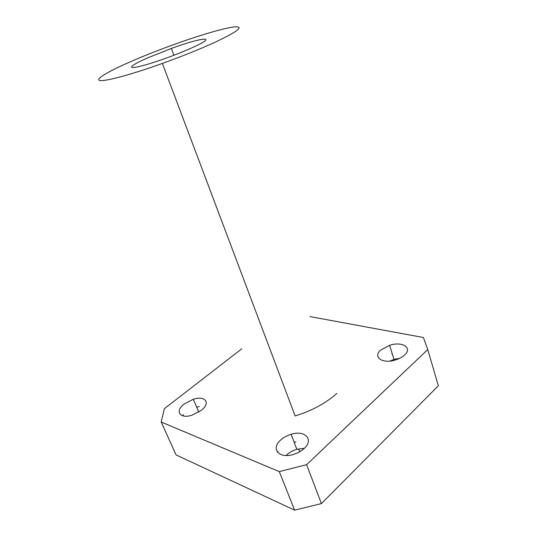 <?xml version="1.0" encoding="UTF-8"?>
<svg xmlns="http://www.w3.org/2000/svg" width="537" height="537" viewBox="0 0 537 537"><rect width="100%" height="100%" fill="white"/><g stroke="black" fill="none" stroke-linecap="round" stroke-linejoin="round"><path stroke-width="0.81" d="M147.078 58.11C134.498 63.762 129.618 66.924 132.438 67.581C137.277 67.494 148.326 64.42 165.584 58.338C175.512 54.761 184.366 51.216 192.152 47.719C219.68 35.375 202.315 37.06 171.384 48.444L147.078 58.11M129.437 62.178C142.862 56.304 157.502 50.498 173.357 44.746C199.314 35.361 224.05 28.018 234.4 26.91C244.691 26.179 237.978 31.415 214.276 42.611C199.294 49.417 181.996 56.351 162.375 63.433C131.035 74.67 105.259 81.55 99.949 80.523C94.519 79.536 107.682 71.723 129.437 62.178M277.461 452.147L278.085 451.57M182.338 415.712L183.654 414.624M184.285 403.958C174.585 411.067 179.694 419.249 192.038 415.182L201.341 410.315C211.108 402.817 205.053 395.272 193.293 399.286L184.285 403.958M380.807 350.017C372.336 356.984 382.378 364.247 395.521 359.938C399.266 358.763 402.294 357.125 404.603 355.024C412.973 347.687 402.038 341.082 389.607 345.304L380.807 350.017M280.811 439.931C270.467 448.489 278.831 459.061 293.377 454.47C297.572 453.215 301.129 451.248 304.049 448.59C314.373 439.467 304.815 429.781 291.101 434.319C287.1 435.534 283.67 437.4 280.811 439.931M304.351 448.301L296.833 449.301C292.866 450.496 289.477 452.369 286.651 454.92L286.04 455.504M399.696 358.3L394.017 359.421L389.862 361.072M241.697 348.862L164.396 408.657L161.207 422.035L279.294 471.62L306.607 464.686L427.754 349.58L423.424 337.518L309.977 316.588M306.607 464.686L321.408 503.592L438.353 385.788L427.754 349.58M161.207 422.035L176.076 454.92L294.612 510.15L279.294 471.62M336.82 393.446C325.711 403.287 311.816 410.792 295.135 415.967L162.375 63.433M321.408 503.592L294.612 510.15M196.737 407.328L199.274 406.462M391.762 353.917L392.245 353.769M294.169 442.34L295.887 441.803M296.833 449.301L291.101 434.319M394.017 359.421L389.607 345.304M198.791 412.114L193.293 399.286M393.534 359.575L393.796 360.408M298.579 448.858L299.693 451.778M173.907 55.257L171.384 48.444"/></g></svg>
